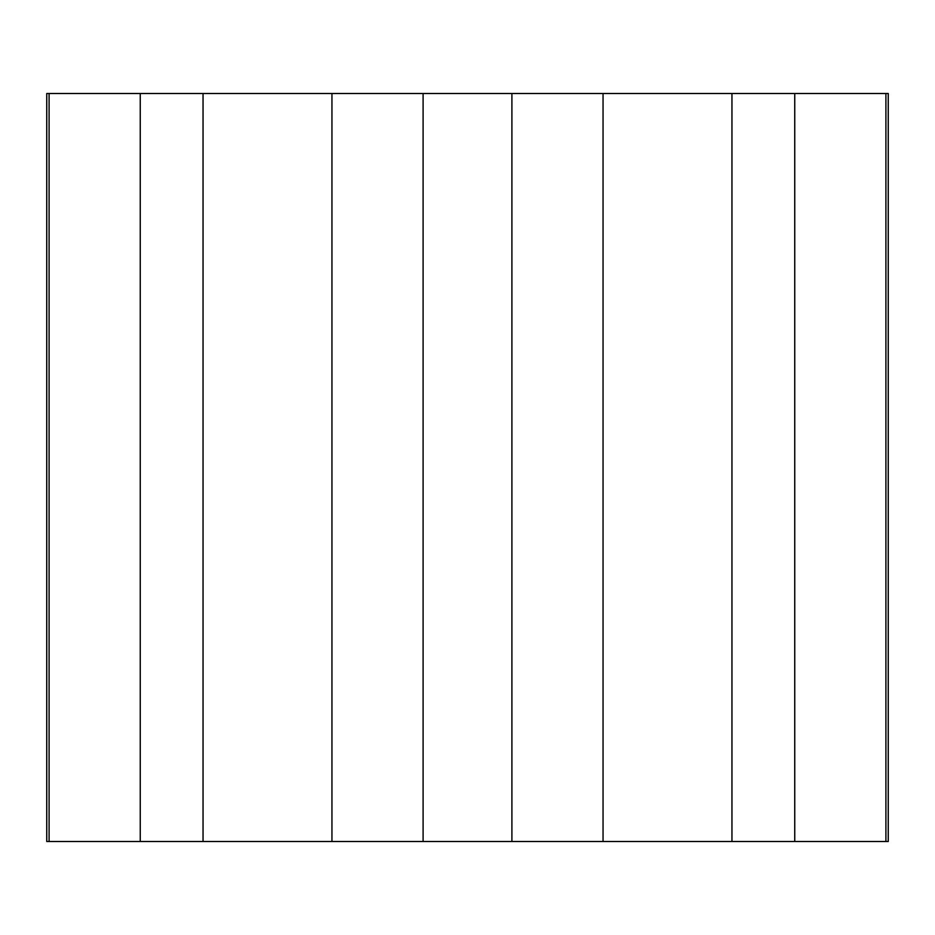 <?xml version="1.0" encoding="UTF-8"?>
<svg xmlns="http://www.w3.org/2000/svg" width="935" height="935" viewBox="0 0 935 935"><rect width="100%" height="100%" fill="white"/><g stroke="black" fill="none" stroke-linecap="round" stroke-linejoin="round"><path stroke-width="1.4" d="M885.901 93.5L140.25 93.5L140.25 841.5L888.25 841.5L888.25 93.5L885.901 93.5L885.901 841.5M140.25 93.5L46.75 93.5L46.75 841.5L140.25 841.5M49.099 93.5L49.099 841.5M203.047 93.5L203.047 841.5M331.948 93.5L331.948 841.5M423.099 93.5L423.099 841.5M511.901 93.5L511.901 841.5M603.052 93.5L603.052 841.5M731.953 93.5L731.953 841.5M794.75 93.5L794.75 841.5"/></g></svg>
